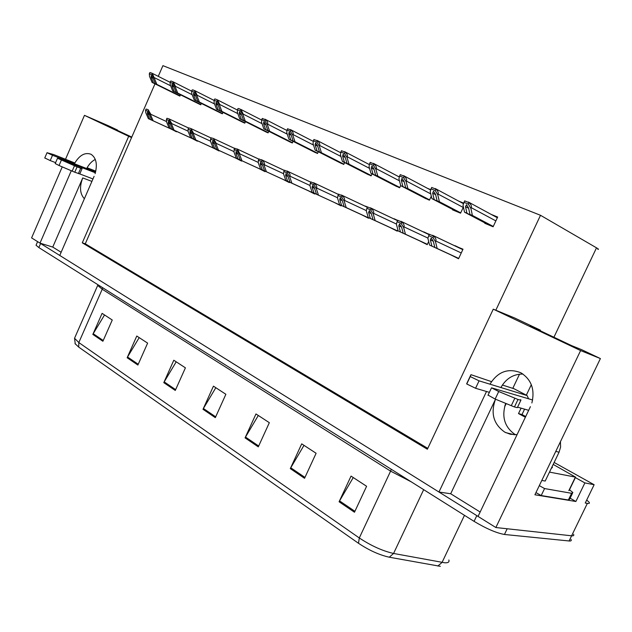 <?xml version="1.0" encoding="UTF-8"?>
<svg xmlns="http://www.w3.org/2000/svg" width="632" height="632" viewBox="0 0 632 632"><rect width="100%" height="100%" fill="white"/><g stroke="black" fill="none" stroke-linecap="round" stroke-linejoin="round"><path stroke-width="0.95" d="M61.138 252.271L52.756 247.08L82.729 177.924C79.34 186.906 79.893 193.85 84.38 198.748M515.42 434.753C504.613 427.295 501.373 416.836 505.695 403.382M480.154 512.023L450.695 493.758L495.512 399.211C490.416 413.241 493.513 424.222 504.81 432.162L510.372 434.271L517.071 434.642M95.108 173.666C97.581 164.336 96.246 157.889 91.087 154.311L90.937 154.232C84.854 152.099 79.332 155.275 74.379 163.759M86.679 168.531C88.97 164.217 91.845 161.184 95.298 159.438M531.875 402.955C535.028 389.683 531.465 379.69 521.179 372.975L520.634 372.69C507.986 367.863 497.771 371.695 489.982 384.185M522.933 374.049C513.358 374.041 506.019 378.536 500.899 387.535M570.127 498.19L575.878 501.492L534.909 494.777L600.4 358.565L581.638 349.686L571.66 345.641L530.074 325.938L540.415 330.18L514.543 317.935L495.828 310.217L540.51 215.291L596.513 247.831C598.559 249.032 598.994 249.537 597.825 249.348M575.365 477.602L584.877 482.911L575.878 501.492M584.877 482.911L594.127 484.72L554.13 462.458M586.709 500.015L589.095 502.219C589.846 503.277 589.269 503.664 587.357 503.372L585.248 503.025L594.127 484.72M117.394 130.469L117.568 130.081L108.617 125.847L84.467 115.348L128.683 136.307L82.286 242.822L427.374 449.233L493.268 309.159L580.611 350.57L600.4 358.565M580.611 350.57L495.859 527.53L478.053 516.423L530.414 406.676M587.357 503.372L571.612 535.802C573.572 535.991 574.204 535.502 573.516 534.309C574.204 535.502 573.572 535.991 571.612 535.802L495.859 527.53M84.467 115.348L65.483 159.343M62.236 166.88L31.6 237.893L39.998 243.13L71.29 170.743M486.506 391.492L438.956 492.028L59.756 255.454L94.105 176.336M52.756 247.08L39.998 243.13L478.061 516.415M450.695 493.758L438.956 492.028M540.51 215.291L162.922 65.649L158.253 76.354M154.99 83.835L85.281 243.786L427.777 448.372M512.828 388.269L519.536 374.152M540.163 330.718L540.415 330.18M493.268 309.159L495.828 310.217M85.281 243.786L82.286 242.822M128.683 136.307L131.575 137.563M311.197 150.487L317.517 153.505L318.315 151.735M262.256 130.081L268.087 132.878L268.79 131.306M239.173 120.459L244.789 123.161L245.453 121.668M216.95 111.193L222.361 113.8L222.985 112.385M195.549 102.273L200.755 104.786L201.347 103.443M286.241 140.083L292.316 142.99L293.058 141.323M337.18 161.318L343.769 164.454L344.614 162.574M364.253 172.599L371.118 175.87L372.035 173.863M369.436 164.573L368.985 164.391M392.48 184.37L399.645 187.767L400.688 185.508M399.424 176.849L397.552 176.083M421.947 196.655L429.428 200.194L431.293 196.157M430.803 189.687L427.374 188.289M452.725 209.484L452.559 209.848L460.554 213.182L463.398 207.059M463.683 203.141L458.556 201.047M484.918 222.906L484.744 223.278L493.118 226.77L497.661 217.045L491.167 214.39M174.906 93.662L179.923 96.096L180.491 94.816M283.215 179.48L289.322 182.593L289.519 182.142M235.933 158.213L241.574 161.105L241.764 160.686M213.624 148.18L219.051 150.961L219.233 150.558M192.128 138.511L197.358 141.205L197.532 140.81M259.112 168.641L264.982 171.635L265.171 171.201M308.29 190.761L314.649 193.992L314.862 193.526M334.407 202.509L341.035 205.866L341.256 205.384M367.469 206.988L365.454 206.364M361.63 214.746L368.543 218.245L368.772 217.748M397.702 220.347L393.957 218.956M390.023 227.52L397.244 231.162L397.891 229.756M429.357 234.33L423.717 232.11M419.672 240.855L427.216 244.655L428.686 241.479M450.656 254.791L458.548 258.757L463.003 249.198L454.819 245.848M171.414 129.197L176.462 131.796L176.628 131.409M462.901 249.419L454.922 245.627M429.286 234.48L423.819 231.889M397.662 220.442L394.06 218.735M367.453 207.027L365.557 206.143M117.568 130.081L105.536 124.852L131.788 137.081M440.338 566.335L389.28 557.211C379.382 554.999 369.12 550.361 358.502 543.291L78.716 347.11L75.003 343.579M571.028 539.428C571.707 540.637 571.067 541.15 569.1 540.976L571.612 535.802L507.18 528.771L504.447 534.467C496.404 533.029 486.284 528.66 474.071 521.361L38.852 247.57L36.048 245.224L36.269 244.71M569.1 540.976L504.447 534.467M127.15 357.744L136.773 336.034L147.619 343.129L137.887 365.043L127.15 357.744L127.538 357.001L138.234 364.261M92.833 334.423L102.092 313.361L112.259 320.013L102.898 341.264L92.833 334.423L93.212 333.704L103.229 340.506M245.066 437.881L255.968 413.952L269.335 422.69L258.291 446.863L245.066 437.881L245.5 437.06L258.685 446.01M290.309 468.62L301.701 443.854L316.111 453.27L304.553 478.306L290.309 468.62L290.752 467.775L304.964 477.413M339.092 501.776L351.037 476.101L366.6 486.277L354.481 512.236L339.092 501.776L339.558 500.892L354.915 511.312M163.791 382.644L173.8 360.24L185.413 367.832L175.277 390.45L163.791 382.644L164.194 381.878L175.633 389.644M203.006 409.291L213.442 386.152L225.877 394.289L215.315 417.657L203.006 409.291L203.417 408.501L215.686 416.828M215.82 387.708L203.417 408.501M176.21 361.82L164.194 381.878M353.256 477.547L339.558 500.892M303.992 445.347L290.752 467.775M258.298 415.485L245.5 437.06M104.533 314.965L93.212 333.704M139.198 337.622L127.538 357.001M151.664 120.127L176.573 131.527L149.824 119.298L147.438 113.8L147.446 112.085L149.286 114.629L151.664 120.127L153.149 120.791L150.59 114.858L150.835 114.297L148.062 109.636L146.055 109.067L145.55 110.213L145.779 112.717L148.346 118.634L176.565 131.551L153.149 120.791M149.824 119.298L148.346 118.634M150.59 114.858L148.228 111.398L145.55 110.213M148.228 111.398L148.733 110.245M179.946 96.04L153.536 83.005L151.182 77.396L151.198 75.611L153.023 78.155L155.377 83.764L156.847 84.38L152.486 73.699L150.708 72.664L149.816 72.617L149.318 73.762L149.531 76.361L152.067 82.397L179.322 95.843M180.041 95.835L156.847 84.38M180.001 95.93L155.377 83.764M153.536 83.005L152.067 82.397M154.327 78.329L151.98 74.845L149.318 73.762M151.98 74.845L152.486 73.699M172.544 129.513L197.476 140.936L170.632 128.651L168.286 123.09L168.341 121.368L170.213 123.951L172.544 129.513L174.084 130.208L171.572 124.204L171.825 123.627L169.005 118.887L166.919 118.287L166.413 119.456L166.579 121.976L169.1 127.964L197.468 140.96M197.484 140.92L174.084 130.208M170.632 128.651L169.1 127.964M171.572 124.204L169.186 120.688L166.413 119.456M169.186 120.688L169.7 119.519M195.833 139.98L219.178 150.677L192.239 138.369L189.948 132.744L190.05 131.006L191.938 133.629L194.229 139.261L195.833 139.98L193.36 133.905L193.621 133.32L190.769 128.494L188.605 127.862L188.075 129.054L188.178 131.598L190.651 137.657L219.162 150.716M219.17 150.692L194.229 139.261M192.239 138.369L190.651 137.657M193.36 133.905L190.967 130.334L188.075 129.054M190.967 130.334L191.488 129.141M212.455 142.769L212.7 141.07L214.525 143.693L216.768 149.397L218.427 150.147L216.018 143.993L216.286 143.401L213.379 138.479L211.135 137.823L210.598 139.032L210.622 141.592L213.047 147.722L241.685 160.852L214.698 148.465L212.455 142.769L214.54 143.74M216.768 149.397L218.427 150.147M214.698 148.465L213.047 147.722M216.018 143.993L213.6 140.367L210.598 139.032M213.6 140.367L214.137 139.151M200.771 104.738L174.274 91.616L171.959 85.944L172.023 84.143L173.871 86.726L176.178 92.406L177.71 93.046L175.23 86.916L175.483 86.347L173.381 82.215L171.541 81.149L170.608 81.086L170.103 82.255L170.253 84.878L172.749 90.984L199.957 104.454M200.873 104.517L177.71 93.046M200.826 104.62L176.178 92.406M174.274 91.616L172.749 90.984M175.23 86.916L172.868 83.385L170.103 82.255M172.868 83.385L173.381 82.215M222.377 113.76L195.802 100.559L193.534 94.816L193.653 92.999L195.525 95.63L197.784 101.381L199.372 102.044L196.939 95.835L197.2 95.258L195.083 91.055L193.171 89.949L192.207 89.886L191.686 91.071L191.773 93.718L194.214 99.903L221.358 113.381M222.48 113.531L199.372 102.044M222.432 113.634L197.784 101.381M195.802 100.559L194.214 99.903M196.939 95.835L194.561 92.248L191.686 91.071M194.561 92.248L195.083 91.055M244.797 123.129L218.166 109.85L215.947 104.027L216.128 102.202L218.016 104.88L220.228 110.703L221.879 111.39L219.502 105.11L219.77 104.509L217.645 100.243L215.646 99.098L214.651 99.026L214.114 100.235L214.13 102.898L216.523 109.162L243.573 122.648M244.908 122.885L221.879 111.39M244.861 122.995L220.228 110.703M218.166 109.85L216.523 109.162M219.502 105.11L217.108 101.452L214.114 100.235M217.108 101.452L217.645 100.243M268.094 132.862L241.416 119.503L239.259 113.61L239.496 111.777L241.408 114.495L243.565 120.396L245.279 121.107L242.965 114.748L243.241 114.139L241.1 109.802L239.022 108.617L237.988 108.53L237.442 109.763L237.379 112.449L239.71 118.792L266.641 132.278M268.213 132.601L245.279 121.107M268.158 132.72L243.565 120.396M241.416 119.503L239.71 118.792M242.965 114.748L240.555 111.035L237.442 109.763M240.555 111.035L241.1 109.802M532.626 399.993L491.522 387.819L498.719 391.516L518.003 399.479L514.448 406.961L495.148 399.061L498.719 391.516M525.366 417.254L518.509 413.573L521.092 408.154M525.713 416.528L522.008 414.537L518.509 413.573M506.295 403.627L504.731 406.171M505.355 405.61L504.96 405.404M569.479 489.784L572.869 492.518L571.612 493.3L544.571 488.56L541.205 495.543L568.366 499.999L569.653 499.162L572.45 493.387M535.952 492.604L541.205 495.543M539.301 485.637L544.571 488.56M541.814 480.423L545.187 481.055L559.075 452.188L560.592 447.053L560.434 441.689M522.008 414.537L524.576 409.149M514.053 388.767L502.385 385.022M491.483 381.633L471.006 374.689L470.248 376.569L479.072 380.843L527.088 395.561L528.565 398.768M470.801 374.934L466.764 383.98L475.564 388.269L479.072 380.843M489.381 392.346L475.564 388.269M528.676 410.318L517.592 407.15M488.07 395.111L495.148 399.061M520.855 400.309L517.347 407.664L514.448 406.961M518.003 399.479L520.894 400.222L520.736 399.637M514.851 398.184L511.288 405.673M95.377 172.781L57.504 158.253L77.08 166.888L74.774 172.228L59.053 165.513L61.367 160.149M95.788 171.138L87.098 167.757M74.805 162.969L53.799 154.611L47.029 152.707L52.511 155.267L95.59 171.991M55.616 162.637L50.228 160.575L52.511 155.267M44.769 157.96L50.228 160.575M78.407 173.579L80.706 168.262L82.073 168.625L79.782 173.926L74.774 172.228M92.967 178.951L79.782 173.926M55.221 163.554L59.053 165.513M80.706 168.262L77.08 166.888M74.489 165.781L72.174 171.122M551.997 466.89L552.423 467.404L551.238 468.478M553.19 464.417L575.594 477.136L549.492 472.104M265.1 171.367L238.051 158.964L235.862 153.205L236.092 151.451L238.019 154.169L240.207 159.935L241.93 160.71L239.583 154.492L239.86 153.876L237.703 149.563L234.575 148.18L233.966 151.988L236.336 158.198L265.092 171.383M240.207 159.935L241.93 160.71M238.051 158.964L236.336 158.198M239.583 154.492L237.15 150.803L234.022 149.413M237.15 150.803L237.703 149.563M289.44 182.316L262.359 169.897L260.234 164.059L260.534 162.305L262.478 165.063L264.603 170.901L266.396 171.714L264.121 165.418L264.397 164.794C264.863 163.459 264.137 161.997 262.233 160.402L258.978 158.964L258.409 160.22L258.275 162.811L260.566 169.092L289.432 182.332M264.603 170.901L266.396 171.714M262.359 169.897L260.566 169.092M264.121 165.418L261.672 161.666L258.409 160.22M261.672 161.666L262.233 160.402M290.009 182.332L314.783 193.7L287.671 181.281L285.617 175.372L285.996 173.61L287.963 176.423L290.009 182.332L291.889 183.169L289.685 176.802L289.97 176.162C290.443 174.803 289.725 173.31 287.797 171.699L284.4 170.198L283.823 171.485L283.594 174.084L285.814 180.444L314.768 193.732M314.791 193.684L291.889 183.169M287.671 181.281L285.814 180.444M289.685 176.802L287.22 172.986L283.823 171.485M287.22 172.986L287.797 171.699M292.316 142.982L265.614 129.552L263.52 123.588L263.828 121.739L265.756 124.504L267.842 130.484L269.635 131.227L267.391 124.781L267.668 124.164C268.126 122.829 267.407 121.36 265.519 119.748L262.28 118.429L261.719 119.685L261.569 122.387L263.836 128.817L290.609 142.279M292.442 142.706L269.635 131.227M292.387 142.832L267.842 130.484M265.614 129.552L263.836 128.817M267.391 124.781L264.958 121.004L261.719 119.685M264.958 121.004L265.519 119.748M317.382 153.45L290.807 140.02L288.785 133.976L289.164 132.112L291.115 134.932L293.13 140.983L295.002 141.758L292.829 135.232L293.114 134.6C293.588 133.241 292.869 131.748 290.957 130.105L287.584 128.731L287.007 130.01L286.762 132.744L288.95 139.245L315.542 152.683M317.651 153.213L295.002 141.758M317.588 153.347L293.13 140.983M290.807 140.02L288.95 139.245M292.829 135.232L290.38 131.393L287.007 130.01M290.38 131.393L290.957 130.105M343.413 164.304L317.067 150.922L315.115 144.799L315.581 142.927L317.548 145.802L319.492 151.933L321.435 152.739L319.35 146.126L319.642 145.486C320.124 144.096 319.405 142.571 317.477 140.912L313.954 139.475L313.369 140.786L313.03 143.527L315.131 150.124L341.493 163.506M343.895 164.162L321.435 152.739M343.832 164.304L319.492 151.933M317.067 150.922L315.131 150.124M319.35 146.126L316.893 142.224L313.369 140.786M316.893 142.224L317.477 140.912M312.09 187.175L312.666 185.46L314.538 188.265L316.506 194.245L318.465 195.122L316.348 188.668L316.64 188.028C317.13 186.638 316.403 185.121 314.46 183.478L310.912 181.913L310.32 183.225L309.988 185.84L312.129 192.27L341.154 205.605L314.072 193.147L312.09 187.175L314.554 188.32M316.506 194.245L318.465 195.122M314.072 193.147L312.129 192.27M316.348 188.668L313.867 184.797L310.32 183.225M313.867 184.797L314.46 183.478M368.669 217.969L341.612 205.526L339.724 199.483L340.269 197.713L342.275 200.62L344.156 206.672L346.194 207.588L344.179 201.063L344.48 200.407C344.985 198.985 344.25 197.445 342.291 195.77L338.586 194.143L337.978 195.478L337.535 198.108L339.582 204.618L368.661 217.985M368.685 217.929L346.194 207.588M368.685 217.945L344.156 206.672M341.612 205.526L339.582 204.618M344.179 201.063L341.675 197.121L337.978 195.478M341.675 197.121L342.291 195.77M368.582 212.344L369.357 210.638L371.253 213.529L373.03 219.66L375.171 220.615L373.259 214.011L373.567 213.34C374.081 211.886 373.354 210.322 371.371 208.623L367.5 206.917L366.876 208.284L366.315 210.922L368.251 217.511L397.37 230.893L370.376 218.459L368.582 212.344L371.268 213.6M397.394 230.838L375.171 220.615M397.386 230.854L373.03 219.66M370.376 218.459L368.251 217.511M373.259 214.011L370.739 209.998L366.876 208.284M370.739 209.998L371.371 208.623M403.224 233.232L427.358 244.339L400.443 231.983L398.76 225.79L399.503 224.012L401.549 227.038L403.224 233.232L405.46 234.235L403.666 227.552L403.982 226.864C404.519 225.387 403.785 223.783 401.786 222.061L397.741 220.276L397.094 221.674L396.406 224.321L398.223 230.988L427.343 244.387M427.366 244.323L405.46 234.235M400.443 231.983L398.223 230.988M403.666 227.552L401.138 223.467L397.094 221.674M401.138 223.467L401.786 222.061M458.69 258.464L431.909 246.132L430.345 239.868L431.206 238.09L433.276 241.171L434.824 247.436L437.162 248.487L435.503 241.732L435.827 241.021C436.38 239.512 435.646 237.885 433.631 236.131L429.389 234.259L428.725 235.689L427.896 238.343L429.594 245.09L458.674 258.488M458.706 258.417L437.162 248.487M458.698 258.441L434.824 247.436M431.909 246.132L429.594 245.09M435.503 241.732L432.959 237.569L428.725 235.689M432.959 237.569L433.631 236.131M370.526 175.617L344.456 162.298L342.591 156.096L343.144 154.216L345.127 157.139L346.984 163.348L349.014 164.194L347.023 157.494L347.324 156.839C347.821 155.425 347.102 153.876 345.159 152.186L341.478 150.685L340.877 152.02L340.427 154.785L342.433 161.46L368.535 174.787M371.253 175.57L349.014 164.194M371.182 175.72L346.984 163.348M344.456 162.298L342.433 161.46M347.023 157.494L344.551 153.521L340.877 152.02M344.551 153.521L345.159 152.186M398.8 187.42L373.046 174.179L371.284 167.899L371.924 166.003L373.939 168.989L375.692 175.277L377.81 176.154L375.929 169.376L376.238 168.705C376.751 167.259 376.024 165.679 374.065 163.957L370.218 162.392L369.602 163.759L369.033 166.54L370.945 173.302L396.722 186.551M399.787 187.467L377.81 176.154M399.708 187.633L375.692 175.277M373.046 174.179L370.945 173.302M375.929 169.376L373.441 165.323L369.602 163.759M373.441 165.323L374.065 163.957M428.306 199.728L402.932 186.59L401.273 180.223L402.023 178.327L404.046 181.368L405.697 187.736L407.917 188.66L406.147 181.787L406.463 181.1C406.992 179.63 406.265 178.019 404.283 176.265L400.269 174.63L399.629 176.02L398.934 178.824L400.728 185.674L426.134 198.819M429.578 199.886L407.917 188.66M429.491 200.067L405.697 187.736M402.932 186.59L400.728 185.674M406.147 181.787L403.643 177.663L399.629 176.02M403.643 177.663L404.283 176.265M459.132 212.589L434.192 199.57L432.651 193.123L433.513 191.227L435.559 194.324L437.083 200.771L439.406 201.734L437.771 194.775L438.094 194.079C438.64 192.57 437.921 190.927 435.914 189.15L431.711 187.435L431.048 188.865L430.218 191.678L431.885 198.614L456.865 211.641M460.704 212.865L439.406 201.734M460.617 213.063L437.083 200.771M434.192 199.57L431.885 198.614M437.771 194.775L435.258 190.58L431.048 188.865M435.258 190.58L435.914 189.15M491.364 226.035L466.922 213.166L465.515 206.64L466.495 204.736L468.565 207.888L469.955 214.422L472.388 215.433L470.895 208.386L471.235 207.667C471.796 206.135 471.077 204.46 469.055 202.651L464.646 200.858L462.987 205.139L464.512 212.162L488.986 225.047M493.268 226.446L472.388 215.433M493.165 226.659L469.955 214.422M466.922 213.166L464.512 212.162M470.895 208.386L468.375 204.112L463.967 202.311M468.375 204.112L469.055 202.651M82.729 177.924L91.909 181.4M596.513 247.831L553.924 337.235M531.322 384.698L526.33 395.174M78.716 347.11L78.818 342.552L359.3 537.966C371.142 545.795 382.565 550.962 393.578 553.458L444.833 562.804C448.191 562.946 449.526 562.006 448.854 559.976M437.818 566.027L442.044 562.448L464.473 515.325M411.321 481.884L390.592 471.132L359.3 537.966L358.502 543.291M75.042 337.132L74.544 338.27L78.818 342.552L102.218 289.235L97.707 285.427L97.857 284.692M423.669 489.658L393.578 553.458L389.28 557.211M474.071 521.361L476.797 515.641M38.852 247.57L40.606 243.51M391.295 469.284L390.592 471.132L102.218 289.235L102.692 287.734M149.302 114.661L147.438 113.8M166.548 121.565L150.835 114.297M153.11 78.36L151.182 77.396M170.103 82.302L151.996 73.209L170.103 82.302M170.624 85.778L154.571 77.768M170.229 123.99L168.286 123.09M188.541 127.996L169.005 118.887M188.162 131.195L171.825 123.627M191.954 133.676L189.948 132.744M190.919 128.573L211.064 137.981L190.769 128.494M210.622 141.205L193.621 133.32M213.545 138.566L234.496 148.362L213.379 138.479M233.974 151.609L216.286 143.401M173.958 86.939L171.959 85.944M191.694 91.19L172.884 81.71L191.694 91.19M192.16 94.697L175.483 86.347M195.612 95.851L193.534 94.816M214.122 100.433L194.577 90.542L214.122 100.433M214.54 103.972L197.2 95.258M218.103 105.117L215.947 104.027M217.108 99.714L237.435 110.055L217.116 99.722M237.806 113.626L219.77 104.509M241.503 114.748L239.259 113.61M261.695 120.064L240.563 109.273L261.695 120.064M262.019 123.667L243.241 114.139M571.612 493.3L568.366 499.999M555.757 451.414L559.075 452.188M513.5 388.475L527.088 395.561M466.653 383.798L470.145 376.396M575.286 477.302L568.847 490.614M238.035 154.208L235.862 153.205M258.891 159.161L236.913 148.868M258.291 162.448L239.86 153.876M262.501 165.11L260.234 164.059M284.297 170.419L261.411 159.683M283.626 173.737L264.397 164.794M287.979 176.47L285.617 175.372M287.141 171.059L310.794 182.174L286.936 170.956M310.036 185.508L289.97 176.162M265.851 124.773L263.52 123.588M286.968 130.5L264.974 119.203L286.968 130.5M287.236 134.134L267.668 124.164M291.21 135.216L288.785 133.976M290.372 129.544L313.29 141.378L290.396 129.56M313.512 145.06L293.114 134.6M317.643 146.103L315.115 144.799M340.925 156.46L319.642 145.486M338.46 194.435L313.559 182.711M337.591 197.792L316.64 188.028M342.291 200.684L339.724 199.483M341.58 195.106L367.35 207.257L341.343 194.988M366.378 210.63L344.48 200.407M370.636 207.936L397.56 220.663L370.384 207.802M396.477 224.052L373.567 213.34M401.573 227.101L398.76 225.79M429.191 234.685L400.87 221.271M427.975 238.106L403.982 226.864M433.291 241.242L430.345 239.868M462.806 249.632L432.541 235.254M461.249 252.966L435.827 241.021M345.222 157.463L342.591 156.096M369.554 168.373L347.324 156.839M374.033 169.321L371.284 167.899M399.464 180.839L376.238 168.705M404.14 181.732L401.273 180.223M430.755 193.898L406.463 181.1M435.646 194.711L432.651 193.123M463.224 207.438L438.094 194.079M468.652 208.315L465.515 206.64M495.859 220.9L471.235 207.667M505.639 432.604L514.448 434.761M75.279 344.053L74.544 338.27L97.976 284.763M36.048 245.224L37.596 241.629M188.541 128.004L169.147 118.958M487.967 395.332L491.522 387.819M466.764 383.98L470.248 376.569M55.197 163.609L57.504 158.253M44.746 158.016L47.029 152.707M551.618 467.68L552.423 467.404M575.499 477.334L569.171 490.424M258.883 159.169L237.087 148.962M284.297 170.427L261.601 159.785M340.759 152.746L316.877 140.336M338.452 194.443L313.772 182.83M429.183 234.701L401.028 221.358M462.798 249.64L432.841 235.412M369.42 164.62L344.535 151.601M399.377 177.039L373.425 163.356M430.7 190.05L403.627 175.656M463.485 203.694L435.243 188.534M497.337 217.74L468.367 202.019"/></g></svg>
